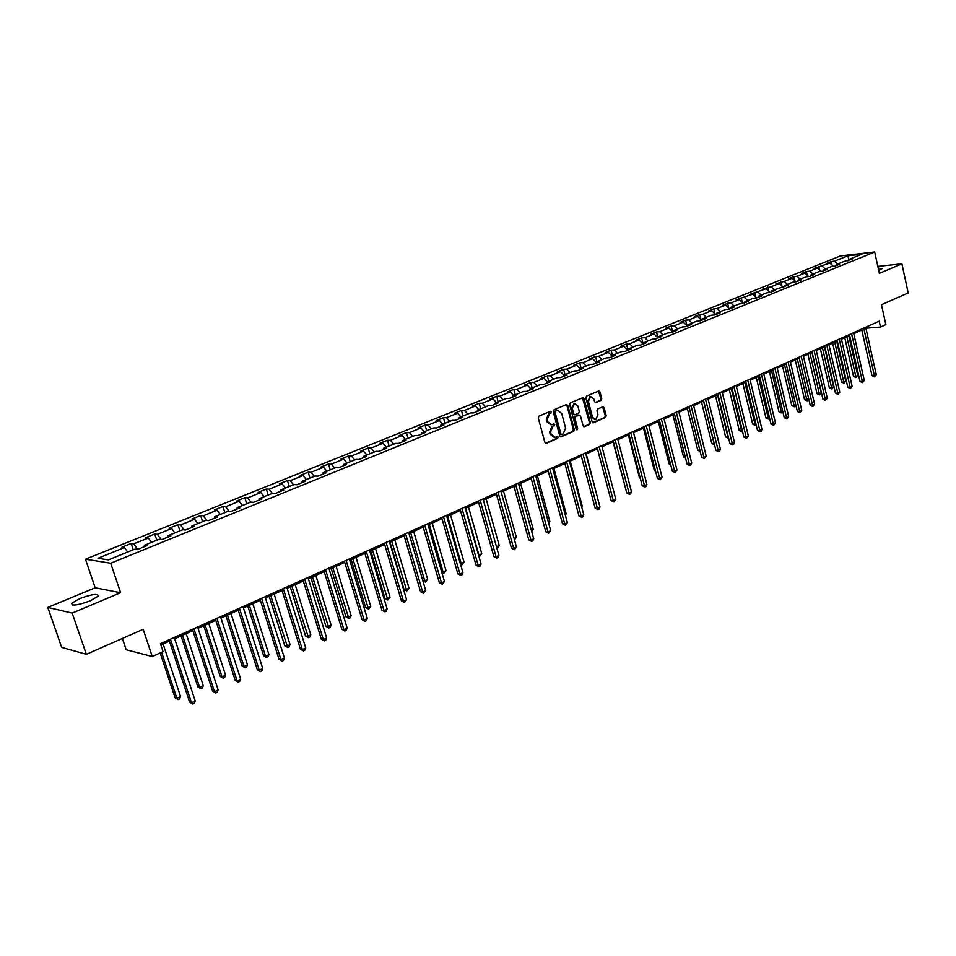 <?xml version="1.0" encoding="UTF-8"?>
<svg xmlns="http://www.w3.org/2000/svg" width="956" height="956" viewBox="0 0 956 956"><rect width="100%" height="100%" fill="white"/><g stroke="black" fill="none" stroke-linecap="round" stroke-linejoin="round"><path stroke-width="1.43" d="M551.385 411.952L550.381 411.319L538.969 416.123L538.252 417.939L544.872 442.413L546.079 443.369L557.647 438.362L558.137 437.095L557.3 436.426L554.958 437.322L551.11 434.263L550.56 432.231L552.807 426.436L554.767 424.548L553.918 423.867L551.612 424.739L547.716 421.668L547.167 419.624L549.425 413.84L551.385 411.952M550.728 424.751L546.82 421.668L546.282 419.636L548.529 413.852L549.999 413.231L550.142 411.415M545.494 443.261L556.75 438.362L556.918 436.569M554.062 437.322L550.214 434.263L549.664 432.231L551.923 426.448L553.381 425.814L553.536 424.01M878.695 270.345L882.209 268.564L878.206 268.146M79.707 598.611L71.724 603.272C71.473 606.212 77.639 605.399 90.223 600.834L98.086 596.209C98.289 593.294 92.158 594.094 79.707 598.611M601.073 400.373L601.742 398.616L599.998 391.924L598.815 390.968L586.53 396.107L585.849 397.875L592.158 421.859L593.317 422.803L605.542 417.509L606.212 415.74L604.108 407.686L602.949 406.742L597.608 409.013L596.938 410.769L597.99 414.785L595.636 419.672L592.517 417.151L588.37 401.377L590.7 396.489L593.867 399.046L594.548 401.675L595.731 402.631L601.073 400.373L600.165 400.397L600.834 398.64L598.468 391.088M72.178 613.095L120.587 592.708L95.158 587.785L47.8 607.418L72.178 613.095L86.339 654.31L143.149 629.323L152.243 656.557L163.07 651.657L160.417 643.699L879.197 321.18L880.5 327.06L885.842 324.634L881.456 304.701L908.2 292.942L901.914 263.832L877.823 266.389M120.587 592.708L110.705 563.227L874.668 251.978L879.353 273.332L901.914 263.832M567.84 405.475L566.43 404.567L553.93 409.825L553.237 411.63L559.75 435.936L560.945 436.892L573.564 431.431L574.257 429.638L567.84 405.475L566.299 404.627M570.362 402.906L582.849 397.684L584.044 398.64L590.366 422.636L589.685 424.416L584.259 426.735L583.088 425.79L580.519 416.051L579.121 415.155L575.631 416.661L574.95 418.441L577.651 428.611L577.018 429.901L576.193 429.244L569.668 404.699L570.362 402.906M86.339 654.31L61.65 647.379L47.8 607.418M110.705 563.227L85.478 559.188L840.396 255.933L874.668 251.978M832.007 265.039L831.218 261.526L826.498 263.426L829.832 263.055L814.106 268.409L817.44 268.05L809.732 271.157L806.398 271.516L801.558 273.476L804.88 273.117L797.065 276.272L793.731 276.619L788.82 278.602L792.142 278.256L784.207 281.458L775.902 283.801L779.224 283.466L771.169 286.716L762.792 289.082L766.115 288.76L749.504 294.436L752.814 294.125L736.012 299.873L739.311 299.563L730.91 302.956L727.612 303.255L722.33 305.382L725.628 305.084L717.096 308.525L713.809 308.812L708.444 310.975L711.73 310.688L703.078 314.177L699.792 314.464L694.343 316.651L697.629 316.376L688.846 319.925L685.572 320.188L680.039 322.411L683.313 322.148L674.398 325.745L671.136 326.008L665.519 328.267L668.782 328.016L659.724 331.672L656.473 331.911L650.773 334.206L654.024 333.967L644.834 337.671L641.596 337.91L635.812 340.24L639.038 340.013L629.705 343.778L626.479 343.993L620.599 346.359L623.826 346.144L614.35 349.968L611.135 350.171L605.16 352.573L608.375 352.382L598.743 356.265L595.54 356.457L589.482 358.894L592.684 358.703L582.897 362.659L579.706 362.826L573.552 365.312L576.731 365.144L566.8 369.147L563.622 369.315L557.372 371.824L560.539 371.669L550.441 375.744L547.274 375.899L540.917 378.457L544.072 378.313L533.807 382.448L530.664 382.579L524.211 385.184L527.342 385.065L516.909 389.271L513.79 389.379L507.218 392.032L510.337 391.924L499.737 396.202L496.63 396.298L489.962 398.987L493.057 398.891L482.278 403.241L479.183 403.324L472.407 406.049L475.479 405.977L464.52 410.399L461.449 410.459L454.554 413.243L457.613 413.183L446.464 417.688L443.417 417.724L436.402 420.556L439.437 420.52L428.097 425.097L425.085 425.109L417.939 427.989L420.951 427.977L409.419 432.626L406.431 432.626L399.166 435.554L402.153 435.554L390.418 440.286L387.455 440.274L380.058 443.249L383.021 443.273L371.083 448.089L368.144 448.053L360.627 451.077L363.555 451.124L351.402 456.024L348.498 455.964L340.838 459.047L343.742 459.119L331.374 464.102L328.494 464.019L320.714 467.149L323.582 467.245L310.987 472.324L308.143 472.216L300.208 475.407L303.052 475.526L290.23 480.701L287.409 480.569L279.343 483.82L282.151 483.963L269.09 489.221L266.306 489.066L258.096 492.376L260.857 492.543L247.568 497.909L244.82 497.718L236.443 501.099L239.179 501.291L225.64 506.752L222.927 506.537L214.407 509.978L217.096 510.205L203.293 515.762L200.629 515.523L191.941 519.024L194.594 519.275L180.529 524.952L177.9 524.677L169.045 528.238L171.662 528.525L157.322 534.308L154.741 534.01L145.718 537.642L148.276 537.953L133.673 543.845L131.139 543.51L121.938 547.214L124.447 547.561L97.954 558.256L108.363 559.881L135.095 549.043L137.688 549.401L146.997 545.613L144.392 545.267L144.213 546.748M831.218 261.526L834.552 261.155L847.781 255.814L861.858 254.2L848.617 259.578L852.035 259.184L843.885 261.49L836.273 264.573L839.691 264.203L834.899 266.15L831.481 266.521L823.761 269.652L827.179 269.281L822.315 271.265L818.91 271.624L811.07 274.802L814.476 274.444L809.553 276.451L806.147 276.798L798.2 280.024L801.606 279.678L796.599 281.709L793.205 282.056L785.139 285.318L788.533 284.984L771.898 290.696L775.28 290.373L770.13 292.464L766.748 292.787L758.443 296.157L761.836 295.834L756.602 297.961L753.22 298.272L744.808 301.69L748.178 301.379L742.872 303.53L739.502 303.841L730.958 307.306L734.327 307.007L728.938 309.194L725.58 309.493L716.904 313.006L720.262 312.72L714.789 314.942L711.431 315.229L702.624 318.79L705.982 318.527L700.437 320.774L697.079 321.049L688.141 324.67L691.487 324.407L685.846 326.701L682.512 326.952L673.43 330.645L676.764 330.394L671.04 332.712L667.718 332.963L658.493 336.703L661.815 336.464L656.007 338.83L652.685 339.057L643.316 342.857L646.638 342.63L640.735 345.032L637.425 345.247L627.913 349.107L631.211 348.904L625.212 351.33L621.914 351.533L612.258 355.465L615.545 355.262L609.45 357.735L606.164 357.926L596.353 361.918L599.615 361.726L593.425 364.248L590.163 364.427L580.184 368.466L583.447 368.299L577.149 370.856L573.899 371.024L563.765 375.134L567.004 374.979L560.61 377.584L557.372 377.728L547.059 381.91L550.286 381.779L543.785 384.42L540.57 384.539L530.09 388.793L533.305 388.674L526.696 391.363L523.494 391.47L512.834 395.796L516.025 395.688L509.309 398.425L506.13 398.509L495.292 402.906L498.47 402.823L491.635 405.607L488.468 405.679L477.45 410.148L480.605 410.088L473.65 412.908L470.507 412.968L459.31 417.509L462.429 417.461L455.367 420.341L452.248 420.377L440.847 425.002L443.954 424.978L436.761 427.894L433.666 427.918L422.062 432.614L425.145 432.614L417.82 435.589L414.761 435.578L402.954 440.369L406.013 440.393L398.556 443.417L395.521 443.393L383.511 448.256L386.535 448.304L378.946 451.375L375.935 451.328L363.71 456.287L366.71 456.359L358.99 459.489L356.002 459.418L343.551 464.461L346.526 464.556L338.663 467.747L335.711 467.651L323.032 472.79L325.972 472.909L317.966 476.16L315.05 476.028L302.144 481.262L305.048 481.406L296.886 484.716L294.006 484.573L280.861 489.902L283.729 490.07L275.424 493.439L272.568 493.26L259.172 498.697L262.004 498.889L253.543 502.33L250.723 502.127L237.088 507.66L239.872 507.887L231.256 511.388L228.472 511.149L214.574 516.79L217.323 517.041L208.528 520.614L205.803 520.351L191.63 526.099L194.331 526.386L185.368 530.018L182.68 529.732L168.232 535.587L170.897 535.898L161.767 539.614L159.114 539.292L144.392 545.267M833.405 266.318L829.832 263.055M825.375 269.006L822.232 266.127M836.273 264.573L835.628 265.852M821.085 271.396L817.44 268.05M812.887 274.073L809.732 271.157M823.761 269.652L823.116 270.93M808.585 276.547L804.88 273.117M800.22 279.212L797.065 276.272M811.07 274.802L810.437 276.081M795.918 281.781L792.142 278.256M787.374 284.422L784.207 281.458M798.2 280.024L797.567 281.315M783.072 287.087L779.224 283.466M774.348 289.704L771.169 286.716M785.139 285.318L784.518 286.621M770.034 292.464L766.115 288.76M761.119 295.069L757.953 292.046M771.898 290.696L771.265 291.998M756.77 297.89L752.814 294.125M747.712 300.507L744.533 297.459M758.443 296.157L757.833 297.459M743.278 303.375L739.311 299.563M734.1 306.028L730.91 302.956M744.808 301.69L744.198 303.004M729.595 308.931L725.628 305.084M720.298 311.632L717.096 308.525M730.958 307.306L730.348 308.621M715.709 314.572L711.73 310.688M706.281 317.32L703.078 314.177M716.904 313.006L716.307 314.333M701.62 320.296L697.629 316.376M692.048 323.092L688.846 319.925M702.624 318.79L702.039 320.129M687.304 326.104L683.313 322.148M677.613 328.948L674.398 325.745M688.141 324.67L687.555 326.008M672.785 332.007L668.782 328.016M662.95 334.899L659.724 331.672M673.43 330.645L672.857 331.983M657.967 337.934L654.024 333.967M648.06 340.934L644.834 337.671M658.493 336.703L657.931 338.042M642.886 343.909L639.038 340.013M632.944 347.064L629.705 343.778M643.316 342.857L642.767 344.208M627.566 349.968L623.826 346.144M617.588 353.302L614.35 349.968M627.913 349.107L627.363 350.458M611.995 356.11L608.375 352.382M601.993 359.623L598.743 356.265M612.258 355.465L611.709 356.815M596.174 362.348L592.684 358.703M586.148 366.052L582.897 362.659M596.353 361.918L595.815 363.28M580.101 368.681L576.731 365.144M570.051 372.577L566.8 369.147M580.184 368.466L579.659 369.841M563.789 375.122L560.539 371.669M553.691 379.221L550.441 375.744M563.765 375.134L563.251 376.509M547.334 381.803L544.072 378.313M537.069 385.961L533.807 382.448M547.059 381.91L546.557 383.284M530.604 388.59L527.342 385.065M520.172 392.82L516.909 389.271M530.09 388.793L529.6 390.179M513.599 395.485L510.337 391.924M502.999 399.787L499.737 396.202M512.834 395.796L512.356 397.182M496.319 402.488L493.057 398.891M485.54 406.862L482.278 403.241M495.292 402.906L494.826 404.304M478.753 409.622L475.479 405.977M467.795 414.067L464.52 410.399M477.45 410.148L476.996 411.546M460.876 416.864L457.613 413.183M449.738 421.393L446.464 417.688M459.31 417.509L458.856 418.919M442.712 424.237L439.437 420.52M431.371 428.838L428.097 425.097M440.847 425.002L440.417 426.412M424.225 431.742L420.951 427.977M412.693 436.414L409.419 432.626M422.062 432.614L421.644 434.036M405.428 439.366L402.153 435.554M393.693 444.122L390.418 440.286M402.954 440.369L402.548 441.791M386.296 447.121L383.021 443.273M374.358 451.973L371.083 448.089M383.511 448.256L383.117 449.69M366.829 455.02L363.555 451.124M354.676 459.955L351.402 456.024M363.71 456.287L363.34 457.721M347.016 463.062L343.742 459.119M334.648 468.082L331.374 464.102M343.551 464.461L343.204 465.907M326.856 471.236L323.582 467.245M314.261 476.351L310.987 472.324M323.032 472.79L322.698 474.236M306.326 479.565L303.052 475.526M293.504 484.776L290.23 480.701M302.144 481.262L301.821 482.72M285.414 488.05L282.151 483.963M272.364 493.344L269.09 489.221M280.861 489.902L280.55 491.36M264.131 496.69L260.857 492.543M250.878 502.139L247.568 497.909M259.172 498.697L258.885 500.155M242.442 505.485L239.179 501.291M229.07 511.197L225.64 506.752M237.088 507.66L236.813 509.118M220.358 514.447L217.096 510.205M206.866 520.458L203.293 515.762M214.574 516.79L214.323 518.26M197.844 523.577L194.594 519.275M184.245 529.899L180.529 524.952M191.63 526.099L191.403 527.569M174.912 532.886L171.662 528.525M161.194 539.543L157.322 534.308M168.232 535.587L168.029 537.069M151.526 542.375L148.276 537.953M137.7 549.389L133.673 543.845M127.686 552.042L124.447 547.561M122.368 638.465L126.168 649.733L152.243 656.557M95.158 587.785L85.478 559.188M865.909 328.231L880.5 327.06M160.859 645.025L169.451 641.165M174.697 638.811L192.837 630.661M198.047 628.319L215.769 620.348M220.956 618.03L238.283 610.239M243.422 607.932L260.367 600.32M265.481 598.014L282.044 590.581M287.123 588.298L303.327 581.009M308.37 578.75L324.215 571.628M329.234 569.37L344.734 562.403M349.717 560.168L364.881 553.357M369.829 551.134L384.671 544.466M389.594 542.255L404.125 535.73M409.013 533.532L423.221 527.138M428.085 524.952L442.007 518.702M446.834 516.539L460.457 510.408M465.249 508.257L478.598 502.259M483.366 500.119L496.439 494.24M501.171 492.113L513.981 486.365M518.69 484.25L531.225 478.609M535.91 476.506L548.194 470.985M552.843 468.894L564.888 463.493M569.513 461.413L581.308 456.108M585.897 454.04L597.464 448.854M602.029 446.799L613.37 441.708M617.911 439.664L629.024 434.669M633.529 432.65L644.428 427.75M648.909 425.731L659.592 420.939M664.05 418.931L674.53 414.223M678.963 412.227L689.228 407.615M693.638 405.631L703.712 401.114M708.097 399.142L717.98 394.697M722.342 392.737L732.033 388.387M736.359 386.439L745.883 382.161M750.185 380.225L759.518 376.031M763.796 374.107L772.962 369.996M777.216 368.084L786.202 364.045M790.433 362.145L799.264 358.177M803.47 356.289L812.122 352.394M816.316 350.517L824.813 346.693M828.972 344.829L837.325 341.077M841.459 339.213L849.657 335.532M853.768 333.68L861.81 330.071M848.868 259.47L847.781 255.814M837.683 264.011L834.552 261.155M848.617 259.578L847.96 260.845M866.196 327.012L866.423 328.004M133.219 549.796L131.139 543.51M156.784 540.236L154.741 534.01M179.907 530.855L177.9 524.677M202.6 521.653L200.629 515.523M224.863 512.619L222.927 506.537M246.708 503.752L244.82 497.718M268.17 495.053L266.306 489.066M289.238 486.496L287.409 480.569M309.935 478.108L308.143 472.216M330.25 469.862L328.494 464.019M350.219 461.76L348.498 455.964M369.841 453.801L368.144 448.053M389.116 445.986L387.455 440.274M408.069 438.29L406.431 432.626M426.687 430.738L425.085 425.109M445.006 423.305L443.417 417.724M463.015 416.003L461.449 410.459M480.713 408.821L479.183 403.324M498.136 401.759L496.63 396.298M515.272 394.804L513.79 389.379M532.122 387.969L530.664 382.579M548.708 381.241L547.274 375.899M565.032 374.621L563.622 369.315M581.093 368.096L579.706 362.826M596.903 361.691L595.54 356.457M612.473 355.369L611.135 350.171M627.829 349.299L626.479 343.993M643.03 343.562L641.596 337.91M657.979 337.91L656.473 331.911M672.57 331.804L671.136 326.008M686.946 325.745L685.572 320.188M701.095 319.794L699.792 314.464M715.052 313.926L713.809 308.812M728.795 308.155L727.612 303.255M742.346 302.478L741.223 297.77M755.706 296.874L754.643 292.369M768.875 291.365L767.859 287.051M781.853 285.94L780.885 281.793M794.651 280.598L793.731 276.619M807.282 275.34L806.398 271.516M819.722 270.154L818.898 266.485M560.359 436.784L572.668 431.431L573.361 429.638L566.932 405.487M555.615 411.223L555.125 412.49L560.837 433.821L561.674 434.478L563.359 433.773L565.582 428.013L561.698 413.47L557.802 410.387L554.719 411.247L554.229 412.502L555.125 412.49M560.933 434.442L559.941 433.821L554.229 412.502M557.754 410.387L557.157 410.578M554.719 411.247L556.261 410.59M583.686 426.627L588.777 424.416L589.458 422.648L582.503 397.804M578.691 415.107L574.735 416.673L574.054 418.453L576.743 428.611L577.651 428.611M576.468 429.722L576.743 428.611M577.83 405.918L574.628 403.348L572.25 408.284L573.743 413.888L574.938 414.844L578.631 413.291L579.312 411.51L577.83 405.918M574.389 403.36L571.353 408.296L572.25 408.284M574.676 414.844L572.847 413.9L571.353 408.296M595.17 402.524L600.165 400.397M590.438 396.501L587.474 401.4L588.37 401.377M594.955 419.684L591.621 417.163L587.474 401.4M592.744 422.683L604.634 417.521L605.303 415.752L602.603 406.862M160.178 652.96L175.091 697.76L176.884 698.31L180.565 696.566L163.118 644.009M161.588 652.327L176.884 698.31L178.115 699.601L175.091 697.76M180.565 696.566L179.585 698.896L178.115 699.601M169.009 639.851L189.635 702.158L191.475 702.708L170.467 639.194M195.203 700.927L194.188 703.305L192.706 704.022L191.475 702.708L195.203 700.927L174.255 637.497M192.706 704.022L189.635 702.158M181.066 635.955L197.856 686.982L199.673 687.495L203.281 685.787L186.169 633.649M182.512 635.298L199.673 687.495L200.856 688.786L197.856 686.982M203.281 685.787L202.302 688.105L200.856 688.786M203.712 625.774L220.191 676.406L222.043 676.896L225.58 675.211L208.79 623.491M205.193 625.105L222.043 676.896L223.178 678.186L220.191 676.406M225.58 675.211L224.6 677.517L223.178 678.186M192.407 629.347L212.626 691.152L214.502 691.69L193.901 628.678M218.147 689.933L217.143 692.287L215.686 692.992L214.502 691.69L218.147 689.933L197.617 627.017M215.686 692.992L212.626 691.152M215.351 619.058L235.188 680.361L237.088 680.863L216.893 618.365M240.673 679.154L239.657 681.485L238.235 682.178L237.088 680.863L240.673 679.154L220.537 616.728M238.235 682.178L235.188 680.361M225.951 615.784L242.119 666.021L243.995 666.475L247.473 664.826L230.994 613.513M227.468 615.102L243.995 666.475L245.095 667.778L242.119 666.021M247.473 664.826L246.481 667.121L245.095 667.778M247.771 605.973L263.641 655.816L265.541 656.258L268.959 654.645L252.79 603.726M249.325 605.279L265.541 656.258L266.605 657.561L263.641 655.816M268.959 654.645L267.967 656.903L266.605 657.561M269.198 596.353L284.769 645.814L286.692 646.22L290.05 644.631L274.181 594.106M270.787 595.636L287.72 647.523L284.769 645.814M290.05 644.631L289.071 646.889L287.72 647.523M237.865 608.948L257.319 669.774L259.255 670.252L239.442 608.243M262.769 668.567L261.765 670.885L260.355 671.554L259.255 670.252L262.769 668.567L243.015 606.642M260.355 671.554L257.319 669.774M259.96 599.042L279.044 659.377L281.004 659.831L261.574 598.313M284.458 658.182L283.454 660.477L282.068 661.146L281.004 659.831L284.458 658.182L265.075 596.747M282.068 661.146L279.044 659.377M281.65 589.302L300.375 649.172L302.359 649.602L283.287 588.573M305.753 647.977L304.737 650.271L303.387 650.917L302.359 649.602L305.753 647.977L286.728 587.032M303.387 650.917L300.375 649.172M302.933 579.754L321.312 639.158L323.319 639.564L304.606 579.001M326.653 637.963L325.637 640.233L324.311 640.879L323.319 639.564L326.653 637.963L307.987 577.496M324.311 640.879L321.312 639.158M323.833 570.374L341.878 629.323L343.909 629.705L325.53 569.621M347.171 628.14L346.168 630.386L344.853 631.02L343.909 629.705L347.171 628.14L328.852 568.127M344.853 631.02L341.878 629.323M344.363 561.172L362.073 619.655L364.117 620.014L346.084 560.395M367.331 618.484L366.315 620.719L365.037 621.34L364.117 620.014L367.331 618.484L349.346 558.937M365.037 621.34L362.073 619.655M364.511 552.126L381.91 610.167L383.977 610.514L366.268 551.337M387.132 608.996L386.116 611.219L384.862 611.828L383.977 610.514L387.132 608.996L369.47 549.903M384.862 611.828L381.91 610.167M384.312 543.235L401.389 600.846L403.48 601.169L386.093 542.446M406.575 599.687L404.34 602.483L403.48 601.169L406.575 599.687L389.235 541.036M404.34 602.483L401.389 600.846M403.767 534.512L420.544 591.692L422.648 591.979L405.559 533.711M425.695 590.533L423.472 593.306L422.648 591.979L425.695 590.533L408.654 532.325M423.472 593.306L420.544 591.692M422.875 525.931L439.354 582.682L441.481 582.969L424.703 525.119M444.468 581.535L442.27 584.283L441.481 582.969L444.468 581.535L427.738 523.757M442.27 584.283L439.354 582.682M441.66 517.507L457.852 573.839L459.991 574.102L443.5 516.682M462.931 572.692L461.927 574.855L460.756 575.416L459.991 574.102L462.931 572.692L446.488 515.344M460.756 575.416L457.852 573.839M460.123 509.225L476.04 565.139L478.191 565.378L461.987 508.389M481.071 563.992L480.079 566.143L478.92 566.693L478.191 565.378L481.071 563.992L464.915 507.074M478.92 566.693L476.04 565.139M478.275 501.087L493.905 556.583L496.08 556.81L480.151 500.239M498.913 555.448L497.921 557.587L496.785 558.125L496.08 556.81L498.913 555.448L483.043 498.948M496.785 558.125L493.905 556.583M496.116 493.081L511.484 548.182L513.671 548.385L498.016 492.221M516.455 547.047L514.352 549.7L513.671 548.385L516.455 547.047L500.848 490.954M514.352 549.7L511.484 548.182M513.659 485.206L528.776 539.913L530.962 540.104L515.583 484.345M533.711 538.79L532.719 540.893L531.62 541.419L530.962 540.104L533.711 538.79L518.367 483.091M531.62 541.419L528.776 539.913M530.915 477.462L545.768 531.775L547.979 531.954L532.851 476.59M550.68 530.664L548.613 533.269L547.979 531.954L550.68 530.664L535.599 475.359M548.613 533.269L545.768 531.775M547.884 469.85L562.498 523.78L564.721 523.936L549.843 468.966M567.374 522.657L565.319 525.25L564.721 523.936L567.374 522.657L552.532 467.759M565.319 525.25L562.498 523.78M564.578 462.357L578.954 515.905L581.188 516.049L566.55 461.473M583.793 514.794L582.802 516.861L581.762 517.351L581.188 516.049L583.793 514.794L569.202 460.278M581.762 517.351L578.954 515.905M581.009 454.984L595.146 508.162L597.38 508.293L582.993 454.088M599.962 507.05L598.97 509.106L597.942 509.596L597.38 508.293L599.962 507.05L585.598 452.917M597.942 509.596L595.146 508.162M290.242 586.888L305.526 635.979L307.474 636.373L310.772 634.808L295.189 584.666M291.855 586.171L308.465 637.664L305.526 635.979M310.772 634.808L309.78 637.043L308.465 637.664M310.903 577.603L325.912 626.323L327.884 626.694L331.123 625.152L315.827 575.393M312.54 576.874L328.84 627.984L325.912 626.323M331.123 625.152L330.131 627.375L328.84 627.984M331.206 568.485L345.941 616.835L347.936 617.182L351.115 615.676L336.094 566.287M332.867 567.745L348.856 618.484L345.941 616.835M351.115 615.676L350.123 617.875L348.856 618.484M351.139 559.535L365.622 607.514L367.63 607.837L370.761 606.355L356.002 557.348M352.836 558.77L368.526 609.139L365.622 607.514M370.761 606.355L368.526 609.139M370.737 550.728L384.957 598.348L386.989 598.659L390.06 597.201L375.565 548.553M372.458 549.951L387.849 599.962L384.957 598.348M390.06 597.201L387.849 599.962M389.988 542.076L403.97 589.35L406.013 589.637L409.025 588.203L394.792 539.913M391.733 541.287L406.838 590.939L403.97 589.35M409.025 588.203L406.838 590.939M410.674 532.779L424.715 580.77L427.679 579.36L413.685 531.428M422.755 580.507L424.715 580.77L425.504 582.073L422.779 580.591M427.679 579.36L425.504 582.073M429.304 524.414L443.094 572.047L446.01 570.66L432.255 523.087M441.672 571.879L443.094 572.047L443.859 573.349L441.815 572.369M446.01 570.66L443.859 573.349M447.611 516.18L461.162 563.478L464.03 562.116L450.515 514.878M460.254 563.371L461.915 564.769L460.517 564.279M464.03 562.116L461.915 564.769M465.62 508.09L478.944 555.042L481.764 553.703L468.476 506.811M478.526 555.006L479.661 556.344L478.884 556.261M481.764 553.703L479.661 556.344M496.463 546.736L499.199 545.434L486.138 498.877M499.199 545.434L498.219 547.525L496.833 548.027M497.108 548.051L496.534 546.952M514.053 538.395L516.348 537.308L503.501 491.073M516.348 537.308L514.447 539.817M531.345 530.186L533.221 529.301L520.59 483.389M533.221 529.301L531.739 531.608M548.35 522.119L549.82 521.426L537.392 475.837M549.82 521.426L548.732 523.53M565.08 514.185L566.155 513.683L553.93 468.404M566.155 513.683L565.39 515.296M581.547 506.381L582.24 506.059L570.206 461.091M582.24 506.059L581.738 507.098M597.739 498.697L586.231 453.897M613.083 441.827L624.65 484.967M628.391 434.956L639.468 477.785L640.173 477.809M640.329 478.418L639.468 477.785M643.472 428.18L654.37 470.722L655.446 470.758M655.685 471.678L654.37 470.722M658.314 421.512L669.057 463.768L670.479 463.803M670.789 465.046L669.057 463.768M672.94 414.94L683.504 456.92L685.273 456.956M685.595 458.223L683.504 456.92M687.34 408.463L697.749 450.18L699.852 450.204M700.162 451.471L697.749 450.18M701.537 402.094L711.79 443.524L714.18 443.476M703.568 401.173L714.419 444.815L711.79 443.524M715.518 395.808L725.616 436.976L728.293 436.784M717.55 394.888L728.245 438.254L725.616 436.976M729.297 389.618L739.239 430.523L742.191 430.188M731.34 388.698L741.856 431.789L739.239 430.523M742.501 431.479L741.856 431.789M742.872 383.511L752.671 424.165L755.873 423.699M744.927 382.591L755.276 425.408L752.671 424.165M756.172 424.918L755.276 425.408M756.256 377.5L765.911 417.892L769.365 417.306M758.311 376.58L768.505 419.122L765.911 417.892M769.592 418.238L768.505 419.122M769.437 371.573L778.961 411.701L782.665 410.996M771.516 370.641L781.542 412.932L778.961 411.701M782.821 411.654L781.542 412.932M782.438 365.73L791.819 405.619L795.762 404.782M784.518 364.798L794.388 406.826L791.819 405.619M795.858 405.165L794.388 406.826M795.261 359.97L804.51 399.608L808.68 398.652M797.352 359.038L807.067 400.803L804.51 399.608M808.704 398.783L807.067 400.803M597.177 447.731L611.075 500.538L613.322 500.657L599.173 446.834M615.855 499.438L613.86 501.96L613.322 500.657L615.855 499.438L601.742 445.675M613.86 501.96L611.075 500.538M613.083 440.596L626.766 493.033L629.024 493.141L615.09 439.688M631.51 491.946L630.53 493.965L629.526 494.443L629.024 493.141L631.51 491.946L617.624 438.553M629.526 494.443L626.766 493.033M628.737 433.57L642.193 485.648L644.463 485.732L630.757 432.662M646.913 484.561L645.933 486.568L644.953 487.034L644.463 485.732L646.913 484.561L633.242 431.538M644.953 487.034L642.193 485.648M644.141 426.651L657.393 478.382L659.664 478.454L646.184 425.743M662.078 477.295L660.142 479.757L659.664 478.454L662.078 477.295L648.634 424.643M660.142 479.757L657.393 478.382M659.317 419.851L672.355 471.224L674.637 471.284L661.361 418.931M677.015 470.149L675.091 472.587L674.637 471.284L677.015 470.149L663.775 417.844M675.091 472.587L672.355 471.224M674.255 413.147L687.089 464.174L689.384 464.222L676.31 412.215M691.726 463.098L690.746 465.07L689.814 465.512L689.384 464.222L691.726 463.098L678.688 411.152M689.814 465.512L687.089 464.174M688.965 406.539L701.608 457.231L703.903 457.267L691.033 405.619M706.209 456.167L704.309 458.557L703.903 457.267L706.209 456.167L693.375 404.567M704.309 458.557L701.608 457.231M703.449 400.038L715.901 450.395L718.195 450.419L705.528 399.106M720.466 449.332L719.498 451.28L718.589 451.71L718.195 450.419L720.466 449.332L707.834 398.078M718.589 451.71L715.901 450.395M717.717 393.645L729.978 443.656L732.284 443.68L719.808 392.701M734.519 442.604L733.551 444.528L732.655 444.958L732.284 443.68L734.519 442.604L722.079 391.685M732.655 444.958L729.978 443.656M731.782 387.335L743.84 437.023L746.158 437.023L733.873 386.391M748.357 435.972L746.517 438.314L746.158 437.023L748.357 435.972L736.108 385.388M746.517 438.314L743.84 437.023M745.62 381.121L757.51 430.487L759.829 430.475L747.735 380.177M761.992 429.435L761.036 431.347L760.163 431.765L759.829 430.475L761.992 429.435L749.934 379.185M760.163 431.765L757.51 430.487M759.267 375.003L770.978 424.046L773.296 424.034L761.382 374.047M775.436 423.006L773.619 425.312L773.296 424.034L775.436 423.006L763.557 373.079M773.619 425.312L770.978 424.046M772.711 368.968L784.243 417.7L786.573 417.664L774.838 368.012M788.676 416.661L786.872 418.943L786.573 417.664L788.676 416.661L776.977 367.056M786.872 418.943L784.243 417.7M785.963 363.017L797.328 411.439L799.658 411.403L788.091 362.061M801.737 410.411L799.945 412.681L799.658 411.403L801.737 410.411L790.194 361.117M799.945 412.681L797.328 411.439M799.025 357.162L810.222 405.272L812.552 405.225L801.152 356.206M814.596 404.245L812.827 406.503L812.552 405.225L814.596 404.245L803.231 355.274M812.827 406.503L810.222 405.272M811.895 351.39L822.925 399.19L825.255 399.142L814.034 350.422M827.275 398.174L825.518 400.409L825.255 399.142L827.275 398.174L816.077 349.502M825.518 400.409L822.925 399.19M807.904 354.294L817.022 393.681L819.292 393.621L821.288 392.677L812.003 352.453M809.995 353.35L819.555 394.864L817.022 393.681M821.288 392.677L819.555 394.864M824.586 345.69L835.46 393.191L837.791 393.131L826.725 344.734M839.786 392.175L838.042 394.398L837.791 393.131L839.786 392.175L828.744 343.825M838.042 394.398L835.46 393.191M820.368 348.689L829.354 387.837L831.636 387.766L833.596 386.833L824.442 346.861M822.459 347.757L831.887 389.02L829.354 387.837M833.596 386.833L831.887 389.02M837.098 340.073L847.805 387.288L850.147 387.216L839.249 339.117M852.119 386.272L850.386 388.483L850.147 387.216L852.119 386.272L841.232 338.221M850.386 388.483L847.805 387.288M832.664 343.168L841.519 382.077L843.801 381.994L845.737 381.085L836.715 341.352M834.755 342.224L844.04 383.236L841.519 382.077M845.737 381.085L844.04 383.236M849.43 334.54L859.994 381.456L862.336 381.384L851.581 333.572M864.272 380.452L862.551 382.639L862.336 381.384L864.272 380.452L853.553 332.7M862.551 382.639L859.994 381.456M844.781 337.719L853.517 376.389L855.799 376.305L857.711 375.397L848.82 335.915M846.885 336.775L856.026 377.548L853.517 376.389M857.711 375.397L856.026 377.548M861.595 329.079L872.003 375.708L874.346 375.624L863.758 328.111M876.258 374.704L874.561 376.879L874.346 375.624L876.258 374.704L865.694 327.251M874.561 376.879L872.003 375.708M548.529 413.852L549.425 413.84M546.282 419.636L547.167 419.624M546.82 421.668L547.716 421.668M553.381 425.814L554.277 425.814M551.923 426.448L552.807 426.436M549.664 432.231L550.56 432.231M550.214 434.263L551.11 434.263M556.75 438.362L557.647 438.362M545.553 443.285L546.306 443.297M549.999 413.231L550.895 413.219M573.361 429.638L574.257 429.638M572.668 431.431L573.564 431.431M560.443 436.82L561.172 436.832M559.941 433.821L560.837 433.821M583.136 398.664L584.044 398.64M589.458 422.648L590.366 422.636M588.777 424.416L589.685 424.416M583.793 426.675L584.475 426.675M578.225 415.179L579.121 415.155M574.735 416.673L575.631 416.661M574.054 418.453L574.95 418.441M572.847 413.9L573.743 413.888M595.289 402.584L595.923 402.572M591.621 417.163L592.517 417.151M603.2 407.71L604.108 407.686M605.303 415.752L606.212 415.74M604.634 417.521L605.542 417.509M592.851 422.743L593.533 422.731M599.089 391.948L599.998 391.924M600.834 398.64L601.742 398.616M72.309 604.957L71.724 603.272M560.778 434.478L561.471 434.478M556.918 410.399L557.802 410.387M578.428 415.119L579.324 415.095M573.731 403.372L574.628 403.348M589.792 396.525L590.7 396.489"/></g></svg>
